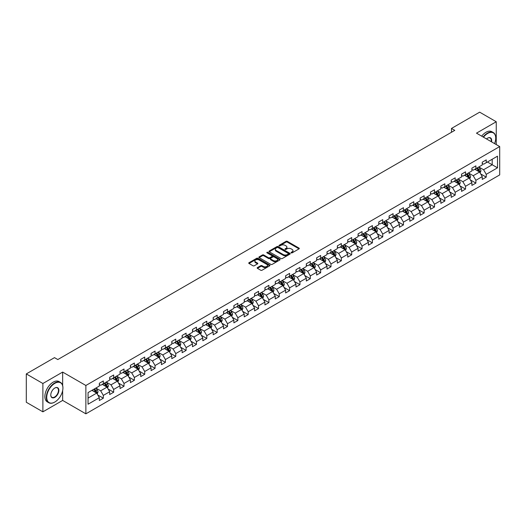 <?xml version="1.0" encoding="UTF-8"?>
<svg xmlns="http://www.w3.org/2000/svg" width="526" height="526" viewBox="0 0 526 526"><rect width="100%" height="100%" fill="white"/><g stroke="black" fill="none" stroke-linecap="round" stroke-linejoin="round"><path stroke-width="0.79" d="M291.213 252.861A0.644 0.375 0 0 0 292.127 252.861L299.044 248.864A0.92 0.533 0 0 0 299.314 248.489A0.92 0.533 0 0 0 299.044 248.114L287.321 241.349A0.92 0.533 0 0 0 286.019 241.349L279.102 245.34A0.644 0.375 0 0 0 280.016 245.866L280.91 245.353A2.946 1.703 0 0 1 285.079 245.353L286.052 245.918A2.946 1.703 0 0 1 286.913 247.121A2.946 1.703 0 0 1 286.052 248.325L285.158 248.837A0.644 0.375 0 0 0 286.072 249.363L286.966 248.851A2.946 1.703 0 0 1 291.134 248.851L292.108 249.409A2.946 1.703 0 0 1 292.969 250.613A2.946 1.703 0 0 1 292.108 251.816L291.213 252.335A0.644 0.375 0 0 0 291.213 252.861L291.213 252.335M257.431 267.589A0.92 0.533 0 0 0 257.161 267.964A0.92 0.533 0 0 0 257.431 268.339L260.725 270.239A0.92 0.533 0 0 0 262.027 270.239L269.707 265.801A0.92 0.533 0 0 0 269.976 265.426A0.92 0.533 0 0 0 269.707 265.051L257.99 258.286A0.92 0.533 0 0 0 256.688 258.286L249.002 262.717A0.92 0.533 0 0 0 248.732 263.099A0.92 0.533 0 0 0 249.002 263.473L252.973 265.768A0.92 0.533 0 0 0 254.275 265.768L257.562 263.868A0.92 0.533 0 0 0 257.832 263.493A0.92 0.533 0 0 0 257.562 263.118L255.597 261.981A2.466 1.42 0 0 1 254.873 260.975A2.466 1.42 0 0 1 256.392 259.66A2.466 1.42 0 0 1 259.075 259.969L266.794 264.42A2.466 1.42 0 0 1 267.517 265.426A2.466 1.42 0 0 1 265.998 266.741A2.466 1.42 0 0 1 263.309 266.432L262.027 265.689A0.92 0.533 0 0 0 260.725 265.689L257.431 267.589L257.431 268.339M62.653 372.079L42.882 383.493L26.3 373.92L26.3 402.265L42.882 411.838L62.653 400.424L85.876 413.83L85.876 385.486L62.653 372.079L62.653 385.532M496.248 144.571L496.248 121.749L476.484 133.157L499.7 146.563L85.876 385.486M496.248 121.749L479.666 112.169L451.472 128.449L451.472 132.276M26.3 373.92L54.494 357.641L57.814 359.554L454.786 130.363L451.472 128.449M280.976 258.549A0.92 0.533 0 0 0 282.278 258.549L289.957 254.111A0.92 0.533 0 0 0 290.227 253.736A0.92 0.533 0 0 0 289.957 253.361L278.241 246.595A0.92 0.533 0 0 0 276.939 246.595L269.253 251.027A0.92 0.533 0 0 0 268.983 251.402A0.92 0.533 0 0 0 269.253 251.783L280.976 258.549M267.261 252.999A0.644 0.375 0 0 1 267.918 253.091L267.918 252.322L279.832 259.206A0.92 0.533 0 0 1 280.102 259.581A0.92 0.533 0 0 1 279.832 259.956L272.152 264.394A0.92 0.533 0 0 1 270.851 264.394L259.127 257.628L259.127 256.872A0.92 0.533 0 0 0 258.858 257.253A0.92 0.533 0 0 0 259.127 257.628M259.127 256.872L262.415 254.978A0.92 0.533 0 0 1 263.717 254.978L268.47 257.72A0.92 0.533 0 0 0 269.772 257.72L271.955 256.458A0.92 0.533 0 0 0 272.225 256.083A0.92 0.533 0 0 0 271.955 255.708L267.004 252.855A0.644 0.375 0 0 1 267.918 252.322M85.876 413.83L499.7 174.908L499.7 146.563M97.783 395.006L103.32 398.202L103.32 395.407L109.691 391.732L109.691 394.526L113.669 392.225L113.669 389.431L120.04 385.755L120.04 388.55L124.018 386.255L124.018 383.454L130.389 379.779L130.389 382.573L134.367 380.278L134.367 377.484L140.738 373.802L140.738 376.603L144.716 374.302L144.716 371.507L151.087 367.832L151.087 370.626L155.065 368.325L155.065 365.531L161.436 361.855L161.436 364.649L165.414 362.355L165.414 359.554L171.785 355.878L171.785 358.673L175.763 356.378L175.763 353.584L182.134 349.902L182.134 352.703L186.112 350.401L186.112 347.607L192.483 343.932L192.483 346.726L196.461 344.425L196.461 341.63L202.832 337.955L202.832 340.749L206.81 338.455L206.81 335.654L213.181 331.978L213.181 334.773L217.159 332.478L217.159 329.684L223.53 326.008L223.53 328.803L227.508 326.501L227.508 323.707L233.879 320.032L233.879 322.826L237.857 320.531L237.857 317.73L244.228 314.055L244.228 316.849L248.206 314.555L248.206 311.76L254.577 308.078L254.577 310.879L258.555 308.578L258.555 305.784L264.926 302.108L264.926 304.902L268.904 302.601L268.904 299.807L275.276 296.131L275.276 298.926L279.253 296.631L279.253 293.83L285.625 290.155L285.625 292.949L289.602 290.654L289.602 287.86L295.974 284.178L295.974 286.979L299.951 284.678L299.951 281.883L306.323 278.208L306.323 281.002L310.301 278.701L310.301 275.907L316.672 272.231L316.672 275.026L320.65 272.731L320.65 269.93L327.021 266.255L327.021 269.049L330.999 266.754L330.999 263.96L337.37 260.278L337.37 263.079L341.348 260.778L341.348 257.983L347.719 254.308L347.719 257.102L351.697 254.801L351.697 252.007L358.068 248.331L358.068 251.126L362.046 248.831L362.046 246.03L368.417 242.355L368.417 245.149L372.395 242.854L372.395 240.06L378.766 236.378L378.766 239.179L382.744 236.878L382.744 234.083L389.108 230.408L389.108 233.202L393.093 230.901L393.093 228.106L399.458 224.431L399.458 227.225L403.442 224.931L403.442 222.13L409.807 218.454L409.807 221.255L413.791 218.954L413.791 216.16L420.156 212.484L420.156 215.279L424.14 212.977L424.14 210.183L430.505 206.508L430.505 209.302L434.489 207.007L434.489 204.206L440.854 200.531L440.854 203.325L444.838 201.031L444.838 198.236L451.203 194.554L451.203 197.355L455.187 195.054L455.187 192.26L461.552 188.584L461.552 191.379L465.536 189.077L465.536 186.283L471.901 182.607L471.901 185.402L475.885 183.107L475.885 180.306L482.25 176.631L482.25 179.425L486.234 177.13L486.234 174.336L497.511 167.82L497.511 156.176L492.204 159.24L492.204 164.756L497.511 167.82M103.32 398.202L99.342 400.503L99.342 397.702L88.059 404.218L88.059 392.574L99.342 386.058L99.342 383.263L103.32 380.969L103.32 383.763L109.691 380.088L109.691 377.287L113.669 374.992L113.669 377.786L120.04 374.111L120.04 371.317L124.018 369.015L124.018 371.81L130.389 368.134L130.389 365.34L134.367 363.039L134.367 365.84L140.738 362.158L140.738 359.363L144.716 357.069L144.716 359.863L151.087 356.187L151.087 353.393L155.065 351.092L155.065 353.886L161.436 350.211L161.436 347.416L165.414 345.115L165.414 347.916L171.785 344.234L171.785 341.44L175.763 339.145L175.763 341.939L182.134 338.264L182.134 335.463L186.112 333.168L186.112 335.963L192.483 332.287L192.483 329.493L196.461 327.192L196.461 329.986L202.832 326.311L202.832 323.516L206.81 321.215L206.81 324.016L213.181 320.334L213.181 317.54L217.159 315.245L217.159 318.039L223.53 314.364L223.53 311.563L227.508 309.268L227.508 312.063L233.879 308.387L233.879 305.593L237.857 303.292L237.857 306.086L244.228 302.411L244.228 299.616L248.206 297.315L248.206 300.116L254.577 296.434L254.577 293.639L258.555 291.345L258.555 294.139L264.926 290.464L264.926 287.663L268.904 285.368L268.904 288.163L275.276 284.487L275.276 281.693L279.253 279.391L279.253 282.186L285.625 278.51L285.625 275.716L289.602 273.415L289.602 276.216L295.974 272.534L295.974 269.739L299.951 267.445L299.951 270.239L306.323 266.564L306.323 263.763L310.301 261.468L310.301 264.262L316.672 260.587L316.672 257.793L320.65 255.491L320.65 258.286L327.021 254.61L327.021 251.816L330.999 249.521L330.999 252.316L337.37 248.64L337.37 245.839L341.348 243.545L341.348 246.339L347.719 242.664L347.719 239.869L351.697 237.568L351.697 240.362L358.068 236.687L358.068 233.892L362.046 231.591L362.046 234.392L368.417 230.71L368.417 227.916L372.395 225.621L372.395 228.415L378.766 224.74L378.766 221.939L382.744 219.644L382.744 222.439L389.108 218.763L389.108 215.969L393.093 213.668L393.093 216.462L399.458 212.787L399.458 209.992L403.442 207.691L403.442 210.492L409.807 206.81L409.807 204.016L413.791 201.721L413.791 204.515L420.156 200.84L420.156 198.039L424.14 195.744L424.14 198.539L430.505 194.863L430.505 192.069L434.489 189.768L434.489 192.562L440.854 188.887L440.854 186.092L444.838 183.791L444.838 186.592L451.203 182.91L451.203 180.116L455.187 177.821L455.187 180.615L461.552 176.94L461.552 174.139L465.536 171.844L465.536 174.639L471.901 170.963L471.901 168.169L475.885 165.868L475.885 168.662L482.25 164.986L482.25 162.192L486.234 159.891L486.234 162.692L497.511 156.176M102.261 384.375L107.034 387.136L100.67 390.811L95.89 388.05M99.342 384.526L100.67 385.295L103.32 383.763M100.67 390.811L103.32 395.407M107.034 387.136L109.691 391.732M112.61 378.398L117.383 381.159L111.019 384.835L106.239 382.08M109.691 378.556L111.019 379.318L113.669 377.786M111.019 384.835L113.669 389.431M117.383 381.159L120.04 385.755M122.959 372.428L127.733 375.183L121.368 378.858L116.588 376.103M120.04 372.579L121.368 373.342L124.018 371.81M121.368 378.858L124.018 383.454M127.733 375.183L130.389 379.779M133.308 366.451L138.082 369.206L131.717 372.888L126.937 370.126M130.389 366.602L131.717 367.372L134.367 365.84M131.717 372.888L134.367 377.484M138.082 369.206L140.738 373.802M143.657 360.474L148.431 363.236L142.066 366.911L137.286 364.15M140.738 360.626L142.066 361.395L144.716 359.863M142.066 366.911L144.716 371.507M148.431 363.236L151.087 367.832M154.006 354.498L158.78 357.259L152.409 360.935L147.635 358.18M151.087 354.655L152.409 355.418L155.065 353.886M152.409 360.935L155.065 365.531M158.78 357.259L161.436 361.855M164.355 348.528L169.129 351.283L162.758 354.958L157.984 352.203M161.436 348.679L162.758 349.448L165.414 347.916M162.758 354.958L165.414 359.554M169.129 351.283L171.785 355.878M174.704 342.551L179.478 345.306L173.107 348.988L168.333 346.226M171.785 342.702L173.107 343.471L175.763 341.939M173.107 348.988L175.763 353.584M179.478 345.306L182.134 349.902M185.053 336.574L189.827 339.336L183.456 343.011L178.682 340.25M182.134 336.732L183.456 337.495L186.112 335.963M183.456 343.011L186.112 347.607M189.827 339.336L192.483 343.932M195.402 330.604L200.176 333.359L193.805 337.034L189.031 334.28M192.483 330.755L193.805 331.518L196.461 329.986M193.805 337.034L196.461 341.63M200.176 333.359L202.832 337.955M205.751 324.627L210.525 327.382L204.154 331.058L199.38 328.303M202.832 324.779L204.154 325.548L206.81 324.016M204.154 331.058L206.81 335.654M210.525 327.382L213.181 331.978M216.101 318.651L220.874 321.406L214.503 325.088L209.729 322.326M213.181 318.802L214.503 319.571L217.159 318.039M214.503 325.088L217.159 329.684M220.874 321.406L223.53 326.008M226.45 312.674L231.223 315.436L224.852 319.111L220.078 316.356M223.53 312.832L224.852 313.595L227.508 312.063M224.852 319.111L227.508 323.707M231.223 315.436L233.879 320.032M236.799 306.704L241.572 309.459L235.201 313.134L230.427 310.379M233.879 306.855L235.201 307.618L237.857 306.086M235.201 313.134L237.857 317.73M241.572 309.459L244.228 314.055M247.148 300.727L251.921 303.482L245.55 307.158L240.776 304.403M244.228 300.879L245.55 301.648L248.206 300.116M245.55 307.158L248.206 311.76M251.921 303.482L254.577 308.078M257.497 294.751L262.27 297.512L255.899 301.188L251.126 298.426M254.577 294.902L255.899 295.671L258.555 294.139M255.899 301.188L258.555 305.784M262.27 297.512L264.926 302.108M267.846 288.774L272.619 291.535L266.248 295.211L261.475 292.456M264.926 288.932L266.248 289.695L268.904 288.163M266.248 295.211L268.904 299.807M272.619 291.535L275.276 296.131M278.195 282.804L282.968 285.559L276.597 289.234L271.824 286.479M275.276 282.955L276.597 283.718L279.253 282.186M276.597 289.234L279.253 293.83M282.968 285.559L285.625 290.155M288.544 276.827L293.317 279.582L286.946 283.264L282.173 280.503M285.625 276.978L286.946 277.748L289.602 276.216M286.946 283.264L289.602 287.86M293.317 279.582L295.974 284.178M298.893 270.851L303.666 273.612L297.295 277.287L292.522 274.526M295.974 271.002L297.295 271.771L299.951 270.239M297.295 277.287L299.951 281.883M303.666 273.612L306.323 278.208M309.235 264.874L314.015 267.635L307.644 271.311L302.871 268.556M306.323 265.032L307.644 265.794L310.301 264.262M307.644 271.311L310.301 275.907M314.015 267.635L316.672 272.231M319.584 258.904L324.364 261.659L317.993 265.334L313.22 262.579M316.672 259.055L317.993 259.824L320.65 258.286M317.993 265.334L320.65 269.93M324.364 261.659L327.021 266.255M329.933 252.927L334.714 255.682L328.342 259.364L323.569 256.603M327.021 253.078L328.342 253.848L330.999 252.316M328.342 259.364L330.999 263.96M334.714 255.682L337.37 260.278M340.283 246.95L345.063 249.712L338.691 253.387L333.918 250.626M337.37 247.108L338.691 247.871L341.348 246.339M338.691 253.387L341.348 257.983M345.063 249.712L347.719 254.308M350.632 240.974L355.412 243.735L349.04 247.411L344.267 244.656M347.719 241.132L349.04 241.894L351.697 240.362M349.04 247.411L351.697 252.007M355.412 243.735L358.068 248.331M360.981 235.004L365.761 237.759L359.389 241.434L354.616 238.679M358.068 235.155L359.389 235.924L362.046 234.392M359.389 241.434L362.046 246.03M365.761 237.759L368.417 242.355M371.33 229.027L376.11 231.782L369.739 235.464L364.965 232.702M368.417 229.178L369.739 229.947L372.395 228.415M369.739 235.464L372.395 240.06M376.11 231.782L378.766 236.378M381.679 223.05L386.459 225.812L380.088 229.487L375.314 226.732M378.766 223.208L380.088 223.971L382.744 222.439M380.088 229.487L382.744 234.083M386.459 225.812L389.108 230.408M392.028 217.08L396.808 219.835L390.437 223.511L385.663 220.756M389.108 217.231L390.437 217.994L393.093 216.462M390.437 223.511L393.093 228.106M396.808 219.835L399.458 224.431M402.377 211.104L407.157 213.858L400.786 217.534L396.012 214.779M399.458 211.255L400.786 212.024L403.442 210.492M400.786 217.534L403.442 222.13M407.157 213.858L409.807 218.454M412.726 205.127L417.506 207.888L411.135 211.564L406.361 208.802M409.807 205.278L411.135 206.047L413.791 204.515M411.135 211.564L413.791 216.16M417.506 207.888L420.156 212.484M423.075 199.15L427.855 201.912L421.484 205.587L416.71 202.832M420.156 199.308L421.484 200.071L424.14 198.539M421.484 205.587L424.14 210.183M427.855 201.912L430.505 206.508M433.424 193.18L438.204 195.935L431.833 199.61L427.059 196.855M430.505 193.331L431.833 194.094L434.489 192.562M431.833 199.61L434.489 204.206M438.204 195.935L440.854 200.531M443.773 187.203L448.553 189.958L442.182 193.64L437.408 190.879M440.854 187.355L442.182 188.124L444.838 186.592M442.182 193.64L444.838 198.236M448.553 189.958L451.203 194.554M454.122 181.227L458.902 183.988L452.531 187.664L447.757 184.902M451.203 181.378L452.531 182.147L455.187 180.615M452.531 187.664L455.187 192.26M458.902 183.988L461.552 188.584M464.471 175.25L469.251 178.012L462.88 181.687L458.107 178.932M461.552 175.408L462.88 176.171L465.536 174.639M462.88 181.687L465.536 186.283M469.251 178.012L471.901 182.607M474.82 169.28L479.6 172.035L473.229 175.71L468.456 172.955M471.901 169.431L473.229 170.194L475.885 168.662M473.229 175.71L475.885 180.306M479.6 172.035L482.25 176.631M487.424 162.001L492.204 164.756L483.578 169.74L478.805 166.979M482.25 163.454L483.578 164.224L486.234 162.692M483.578 169.74L486.234 174.336M42.882 383.493L42.882 411.838M88.059 398.09L96.685 393.106L91.912 390.351M96.685 393.106L99.342 397.702M480.692 173.928L486.234 177.13M470.343 179.905L475.885 183.107M459.994 185.882L465.536 189.077M449.645 191.858L455.187 195.054M439.295 197.829L444.838 201.031M428.946 203.805L434.489 207.007M418.597 209.782L424.14 212.977M408.248 215.759L413.791 218.954M397.899 221.729L403.442 224.931M387.55 227.705L393.093 230.901M377.201 233.682L382.744 236.878M366.852 239.659L372.395 242.854M356.503 245.629L362.046 248.831M346.154 251.606L351.697 254.801M335.805 257.582L341.348 260.778M325.456 263.552L330.999 266.754M315.107 269.529L320.65 272.731M304.758 275.506L310.301 278.701M294.409 281.482L299.951 284.678M284.06 287.452L289.602 290.654M273.711 293.429L279.253 296.631M263.368 299.406L268.904 302.601M253.019 305.382L258.555 308.578M242.67 311.353L248.206 314.555M232.321 317.329L237.857 320.531M221.972 323.306L227.508 326.501M211.623 329.283L217.159 332.478M201.274 335.253L206.81 338.455M190.925 341.229L196.461 344.425M180.576 347.206L186.112 350.401M170.227 353.183L175.763 356.378M159.878 359.153L165.414 362.355M149.529 365.129L155.065 368.325M139.18 371.106L144.716 374.302M128.831 377.076L134.367 380.278M118.481 383.053L124.018 386.255M108.132 389.03L113.669 392.225M62.653 400.424L62.653 390.542M291.47 252.953L292.108 252.585A2.946 1.703 0 0 0 292.969 251.382L292.969 250.613M286.913 247.121L286.913 247.884A2.946 1.703 0 0 1 286.052 249.087L285.414 249.455M299.044 248.114L299.044 248.864L287.321 242.111A0.92 0.533 0 0 0 286.019 242.111L279.359 245.958M289.957 253.361L289.957 254.111L278.241 247.358A0.92 0.533 0 0 0 276.939 247.358L269.266 251.79M288.333 253.999A0.644 0.375 0 0 0 288.333 253.473L278.044 247.529A0.644 0.375 0 0 0 277.13 247.529L276.189 248.075A2.946 1.703 0 0 0 275.322 249.278A2.946 1.703 0 0 0 276.189 250.481L283.218 254.545A2.946 1.703 0 0 0 287.387 254.545L288.333 253.999L288.333 254.762A0.644 0.375 0 0 0 288.518 254.499L288.518 253.736M275.322 249.278L275.322 250.047A2.946 1.703 0 0 0 276.189 251.25L276.189 250.481M288.333 254.762L287.387 255.307A2.946 1.703 0 0 1 283.218 255.307L276.189 251.25M259.14 257.635L262.415 255.741L262.415 254.978M272.225 256.083L272.225 256.852A0.92 0.533 0 0 1 271.955 257.227L269.772 258.49A0.92 0.533 0 0 1 268.47 258.49L263.717 255.741A0.92 0.533 0 0 0 262.415 255.741M267.918 253.091L279.819 259.962M273.402 260.567A2.466 1.42 0 0 0 276.091 260.876A2.466 1.42 0 0 0 277.61 259.561A2.466 1.42 0 0 0 276.886 258.555L274.171 256.99A0.92 0.533 0 0 0 272.869 256.99L270.686 258.246A0.92 0.533 0 0 0 270.417 258.621A0.92 0.533 0 0 0 270.686 258.996L273.402 260.567L273.402 261.337A2.466 1.42 0 0 0 276.091 261.646A2.466 1.42 0 0 0 277.61 260.331L277.61 259.561M270.417 258.621L270.417 259.39A0.92 0.533 0 0 0 270.686 259.765L270.686 258.996M273.402 261.337L270.686 259.765M267.517 265.426L267.517 266.195A2.466 1.42 0 0 1 265.998 267.51A2.466 1.42 0 0 1 263.309 267.201L262.027 266.458A0.92 0.533 0 0 0 260.725 266.458L257.444 268.345M254.873 260.975L254.873 261.738A2.466 1.42 0 0 0 255.597 262.744L255.597 261.981M257.549 263.874L255.597 262.744M269.707 265.051L269.707 265.801L257.99 259.048A0.92 0.533 0 0 0 256.688 259.048L249.015 263.48M480.126 172.942L480.915 170.957A2.485 1.433 -120 0 0 480.12 168.839L478.752 167.012M476.365 170.168L475.432 168.925M476.694 168.195L478.062 170.023A2.485 1.433 60 0 1 478.772 171.522L479.567 171.062A2.485 1.433 -120 0 0 478.857 169.563L477.49 167.741M476.865 168.096L478.384 170.128A1.269 0.73 60 0 1 478.614 170.509L479.567 171.062M494.572 143.605A11.447 6.608 120 0 0 495.722 138.141A11.447 6.608 120 0 0 487.628 133.466A11.447 6.608 120 0 0 483.466 137.194M483.124 136.997A11.73 6.772 -60 0 1 487.424 133.124A11.73 6.772 -60 0 1 493.289 132.539A11.73 6.772 -60 0 1 495.722 137.911A11.73 6.772 -60 0 1 495.722 138.022M486.517 138.956A5.72 3.307 -60 0 1 487.628 138.141L487.628 138.141A5.72 3.307 -60 0 1 491.521 141.842M481.665 136.155A11.73 6.772 -60 0 1 485.965 132.276A11.73 6.772 -60 0 1 491.83 131.697L493.289 132.539M491.159 141.632A5.444 3.143 120 0 0 490.147 137.983A5.444 3.143 120 0 0 487.523 138.2M54.625 402.147L54.829 402.035A11.447 6.608 120 0 0 62.923 388.017A11.447 6.608 120 0 0 54.829 383.342A11.447 6.608 120 0 0 46.735 397.36A11.447 6.608 120 0 0 54.829 402.035L54.625 402.147A11.73 6.772 -60 0 1 48.76 402.725A11.73 6.772 -60 0 1 46.965 393.33A11.73 6.772 -60 0 1 54.625 382.994A11.73 6.772 -60 0 1 60.49 382.415A11.73 6.772 -60 0 1 62.923 387.787A11.73 6.772 -60 0 1 62.916 387.899M54.829 397.36A5.72 3.307 -60 0 1 50.779 395.026A5.72 3.307 -60 0 1 54.829 388.017L54.829 388.017A5.72 3.307 -60 0 1 58.873 390.351A5.72 3.307 -60 0 1 54.829 397.36M50.779 394.908A5.444 3.143 120 0 0 51.903 397.281A5.444 3.143 120 0 0 54.625 397.012A5.444 3.143 120 0 0 58.182 392.218A5.444 3.143 120 0 0 57.347 387.859A5.444 3.143 120 0 0 54.724 388.076M48.76 402.725L47.307 401.884A11.73 6.772 -60 0 1 45.506 392.488A11.73 6.772 -60 0 1 53.165 382.152A11.73 6.772 -60 0 1 59.03 381.574L60.49 382.415M469.777 178.919L470.566 176.933A2.485 1.433 -120 0 0 469.771 174.816L468.403 172.988M466.016 176.144L465.083 174.902M466.345 174.172L467.713 176A2.485 1.433 60 0 1 468.423 177.499L469.218 177.038A2.485 1.433 -120 0 0 468.508 175.539L467.141 173.711M466.516 174.073L468.035 176.098A1.269 0.73 60 0 1 468.265 176.486L469.218 177.038M459.428 184.896L460.217 182.903A2.485 1.433 -120 0 0 459.422 180.786L458.054 178.958M455.667 182.114L454.734 180.878M455.996 180.148L457.364 181.976A2.485 1.433 60 0 1 458.074 183.469L458.869 183.009A2.485 1.433 -120 0 0 458.159 181.516L456.792 179.688M456.167 180.05L457.686 182.075A1.269 0.73 60 0 1 457.916 182.463L458.869 183.009M449.079 190.866L449.868 188.88A2.485 1.433 -120 0 0 449.072 186.763L447.705 184.935M445.318 188.091L444.385 186.848M445.647 186.125L447.015 187.953A2.485 1.433 60 0 1 447.725 189.445L448.52 188.985A2.485 1.433 -120 0 0 447.81 187.493L446.442 185.665M445.818 186.02L447.337 188.052A1.269 0.73 60 0 1 447.567 188.433L448.52 188.985M438.73 196.842L439.519 194.857A2.485 1.433 -120 0 0 438.723 192.74L437.356 190.912M434.969 194.068L434.035 192.825M435.298 192.095L436.665 193.923A2.485 1.433 60 0 1 437.376 195.422L438.171 194.962A2.485 1.433 -120 0 0 437.461 193.463L436.093 191.635M435.469 191.997L436.988 194.028A1.269 0.73 60 0 1 437.218 194.41L438.171 194.962M428.381 202.819L429.17 200.827A2.485 1.433 -120 0 0 428.374 198.71L427.007 196.888M424.62 200.044L423.686 198.802M424.949 198.072L426.316 199.9A2.485 1.433 60 0 1 427.027 201.399L427.822 200.939A2.485 1.433 -120 0 0 427.112 199.439L425.744 197.612M425.12 197.973L426.639 199.998A1.269 0.73 60 0 1 426.869 200.386L427.822 200.939M418.032 208.796L418.821 206.803A2.485 1.433 -120 0 0 418.025 204.686L416.658 202.858M414.271 206.014L413.337 204.772M414.6 204.049L415.967 205.876A2.485 1.433 60 0 1 416.677 207.369L417.473 206.909A2.485 1.433 -120 0 0 416.763 205.416L415.395 203.588M414.771 203.95L416.29 205.975A1.269 0.73 60 0 1 416.52 206.363L417.473 206.909M407.683 214.766L408.472 212.78A2.485 1.433 -120 0 0 407.676 210.663L406.309 208.835M403.922 211.991L402.988 210.748M404.251 210.025L405.618 211.853A2.485 1.433 60 0 1 406.328 213.346L407.124 212.885A2.485 1.433 -120 0 0 406.414 211.393L405.046 209.565M404.422 209.92L405.94 211.952A1.269 0.73 60 0 1 406.171 212.333L407.124 212.885M397.334 220.742L398.123 218.757A2.485 1.433 -120 0 0 397.327 216.64L395.96 214.812M393.573 217.968L392.639 216.725M393.902 215.995L395.269 217.823A2.485 1.433 60 0 1 395.979 219.322L396.775 218.862A2.485 1.433 -120 0 0 396.065 217.363L394.697 215.535M394.073 215.897L395.591 217.922A1.269 0.73 60 0 1 395.822 218.31L396.775 218.862M386.985 226.719L387.774 224.727A2.485 1.433 -120 0 0 386.978 222.61L385.611 220.782M383.224 223.945L382.29 222.702M383.553 221.972L384.92 223.8A2.485 1.433 60 0 1 385.63 225.292L386.432 224.839A2.485 1.433 -120 0 0 385.716 223.34L384.348 221.512M383.724 221.873L385.242 223.898A1.269 0.73 60 0 1 385.473 224.286L386.432 224.839M376.636 232.696L377.425 230.704A2.485 1.433 -120 0 0 376.629 228.586L375.262 226.759M372.875 229.915L371.941 228.672M373.204 227.949L374.571 229.777A2.485 1.433 60 0 1 375.281 231.269L376.083 230.809A2.485 1.433 -120 0 0 375.367 229.316L373.999 227.488M373.375 227.85L374.893 229.875A1.269 0.73 60 0 1 375.123 230.256L376.083 230.809M366.287 238.666L367.076 236.68A2.485 1.433 -120 0 0 366.28 234.563L364.912 232.735M362.526 235.891L361.592 234.649M362.855 233.919L364.222 235.747A2.485 1.433 60 0 1 364.932 237.246L365.734 236.785A2.485 1.433 -120 0 0 365.018 235.293L363.65 233.465M363.025 233.82L364.544 235.852A1.269 0.73 60 0 1 364.774 236.233L365.734 236.785M355.938 244.643L356.727 242.657A2.485 1.433 -120 0 0 355.931 240.54L354.563 238.712M352.177 241.868L351.243 240.625M352.505 239.895L353.873 241.723A2.485 1.433 60 0 1 354.583 243.222L355.385 242.762A2.485 1.433 -120 0 0 354.669 241.263L353.301 239.435M352.676 239.797L354.195 241.822A1.269 0.73 60 0 1 354.425 242.21L355.385 242.762M345.589 250.619L346.378 248.627A2.485 1.433 -120 0 0 345.582 246.51L344.214 244.682M341.828 247.838L340.894 246.602M342.156 245.872L343.524 247.7A2.485 1.433 60 0 1 344.234 249.192L345.036 248.732A2.485 1.433 -120 0 0 344.32 247.24L342.952 245.412M342.327 245.773L343.846 247.799A1.269 0.73 60 0 1 344.076 248.187L345.036 248.732M335.24 256.589L336.029 254.604A2.485 1.433 -120 0 0 335.233 252.487L333.865 250.659M331.479 253.815L330.545 252.572M331.807 251.849L333.175 253.677A2.485 1.433 60 0 1 333.885 255.169L334.687 254.709A2.485 1.433 -120 0 0 333.971 253.216L332.603 251.389M331.978 251.744L333.497 253.775A1.269 0.73 60 0 1 333.727 254.157L334.687 254.709M324.89 262.566L325.679 260.58A2.485 1.433 -120 0 0 324.884 258.463L323.516 256.635M321.13 259.791L320.196 258.549M321.458 257.819L322.826 259.647A2.485 1.433 60 0 1 323.536 261.146L324.338 260.686A2.485 1.433 -120 0 0 323.621 259.193L322.254 257.365M321.629 257.72L323.148 259.752A1.269 0.73 60 0 1 323.378 260.133L324.338 260.686M314.541 268.543L315.33 266.557A2.485 1.433 -120 0 0 314.535 264.44L313.167 262.612M310.781 265.768L309.847 264.525M311.109 263.796L312.477 265.623A2.485 1.433 60 0 1 313.187 267.123L313.989 266.662A2.485 1.433 -120 0 0 313.272 265.163L311.905 263.335M311.28 263.697L312.799 265.722A1.269 0.73 60 0 1 313.029 266.11L313.989 266.662M304.192 274.519L304.981 272.527A2.485 1.433 -120 0 0 304.186 270.41L302.818 268.582M300.431 271.738L299.498 270.502M300.76 269.772L302.128 271.6A2.485 1.433 60 0 1 302.838 273.093L303.64 272.632A2.485 1.433 -120 0 0 302.923 271.14L301.556 269.312M300.931 269.674L302.45 271.699A1.269 0.73 60 0 1 302.68 272.087L303.64 272.632M293.843 280.49L294.632 278.504A2.485 1.433 -120 0 0 293.837 276.387L292.469 274.559M290.082 277.715L289.149 276.472M290.411 275.749L291.779 277.577A2.485 1.433 60 0 1 292.495 279.069L293.291 278.609A2.485 1.433 -120 0 0 292.574 277.117L291.207 275.289M290.582 275.644L292.101 277.675A1.269 0.73 60 0 1 292.331 278.057L293.291 278.609M283.494 286.466L284.283 284.481A2.485 1.433 -120 0 0 283.488 282.363L282.12 280.536M279.733 283.692L278.8 282.449M280.062 281.719L281.43 283.547A2.485 1.433 60 0 1 282.146 285.046L282.942 284.586A2.485 1.433 -120 0 0 282.225 283.087L280.858 281.259M280.233 281.62L281.752 283.652A1.269 0.73 60 0 1 281.982 284.033L282.942 284.586M273.145 292.443L273.934 290.457A2.485 1.433 -120 0 0 273.139 288.34L271.771 286.512M269.384 289.668L268.451 288.426M269.713 287.696L271.081 289.524A2.485 1.433 60 0 1 271.797 291.023L272.593 290.562A2.485 1.433 -120 0 0 271.876 289.063L270.509 287.235M269.884 287.597L271.403 289.622A1.269 0.73 60 0 1 271.633 290.01L272.593 290.562M262.796 298.42L263.585 296.427A2.485 1.433 -120 0 0 262.79 294.31L261.422 292.482M259.035 295.638L258.102 294.402M259.364 293.672L260.732 295.5A2.485 1.433 60 0 1 261.448 296.993L262.244 296.532A2.485 1.433 -120 0 0 261.527 295.04L260.16 293.212M259.535 293.574L261.054 295.599A1.269 0.73 60 0 1 261.284 295.987L262.244 296.532M252.447 304.39L253.236 302.404A2.485 1.433 -120 0 0 252.441 300.287L251.073 298.459M248.686 301.615L247.753 300.372M249.015 299.649L250.383 301.477A2.485 1.433 60 0 1 251.099 302.969L251.895 302.509A2.485 1.433 -120 0 0 251.178 301.017L249.811 299.189M249.186 299.544L250.705 301.576A1.269 0.73 60 0 1 250.935 301.957L251.895 302.509M242.098 310.366L242.887 308.381A2.485 1.433 -120 0 0 242.091 306.264L240.724 304.436M238.337 307.592L237.404 306.349M238.666 305.619L240.034 307.447A2.485 1.433 60 0 1 240.75 308.946L241.546 308.486A2.485 1.433 -120 0 0 240.829 306.987L239.461 305.159M238.837 305.521L240.356 307.552A1.269 0.73 60 0 1 240.586 307.934L241.546 308.486M231.749 316.343L232.538 314.351A2.485 1.433 -120 0 0 231.742 312.234L230.375 310.406M227.988 313.568L227.054 312.326M228.317 311.596L229.684 313.424A2.485 1.433 60 0 1 230.401 314.916L231.197 314.463A2.485 1.433 -120 0 0 230.48 312.963L229.112 311.136M228.488 311.497L230.007 313.522A1.269 0.73 60 0 1 230.237 313.91L231.197 314.463M221.4 322.32L222.189 320.327A2.485 1.433 -120 0 0 221.393 318.21L220.026 316.382M217.639 319.538L216.705 318.296M217.968 317.572L219.335 319.4A2.485 1.433 60 0 1 220.052 320.893L220.848 320.433A2.485 1.433 -120 0 0 220.131 318.94L218.763 317.112M218.139 317.474L219.658 319.499A1.269 0.73 60 0 1 219.888 319.88L220.848 320.433M211.051 328.29L211.84 326.304A2.485 1.433 -120 0 0 211.044 324.187L209.677 322.359M207.29 325.515L206.356 324.272M207.619 323.549L208.986 325.377A2.485 1.433 60 0 1 209.703 326.87L210.499 326.409A2.485 1.433 -120 0 0 209.782 324.917L208.414 323.089M207.79 323.444L209.309 325.476A1.269 0.73 60 0 1 209.539 325.857L210.499 326.409M200.702 334.266L201.491 332.281A2.485 1.433 -120 0 0 200.695 330.164L199.328 328.336M196.941 331.492L196.007 330.249M197.27 329.519L198.637 331.347A2.485 1.433 60 0 1 199.354 332.846L200.15 332.386A2.485 1.433 -120 0 0 199.433 330.887L198.065 329.059M197.441 329.421L198.96 331.446A1.269 0.73 60 0 1 199.19 331.834L200.15 332.386M190.353 340.243L191.142 338.251A2.485 1.433 -120 0 0 190.346 336.134L188.979 334.306M186.592 337.468L185.658 336.226M186.921 335.496L188.288 337.324A2.485 1.433 60 0 1 189.005 338.816L189.801 338.363A2.485 1.433 -120 0 0 189.084 336.864L187.716 335.036M187.092 335.397L188.61 337.422A1.269 0.73 60 0 1 188.841 337.81L189.801 338.363M180.004 346.213L180.793 344.228A2.485 1.433 -120 0 0 179.997 342.11L178.63 340.283M176.243 343.439L175.309 342.196M176.572 341.473L177.939 343.3A2.485 1.433 60 0 1 178.656 344.793L179.451 344.333A2.485 1.433 -120 0 0 178.735 342.84L177.367 341.012M176.743 341.374L178.261 343.399A1.269 0.73 60 0 1 178.492 343.78L179.451 344.333M169.655 352.19L170.444 350.204A2.485 1.433 -120 0 0 169.648 348.087L168.281 346.259M165.894 349.415L164.96 348.173M166.223 347.443L167.59 349.271A2.485 1.433 60 0 1 168.307 350.77L169.102 350.309A2.485 1.433 -120 0 0 168.386 348.817L167.018 346.989M166.394 347.344L167.919 349.376A1.269 0.73 60 0 1 168.149 349.757L169.102 350.309M159.306 358.167L160.095 356.181A2.485 1.433 -120 0 0 159.299 354.064L157.931 352.236M155.545 355.392L154.611 354.149M155.874 353.419L157.241 355.247A2.485 1.433 60 0 1 157.958 356.746L158.753 356.286A2.485 1.433 -120 0 0 158.037 354.787L156.669 352.959M156.044 353.321L157.57 355.346A1.269 0.73 60 0 1 157.8 355.734L158.753 356.286M148.957 364.143L149.746 362.151A2.485 1.433 -120 0 0 148.95 360.034L147.582 358.206M145.196 361.362L144.262 360.126M145.524 359.396L146.892 361.224A2.485 1.433 60 0 1 147.609 362.716L148.404 362.256A2.485 1.433 -120 0 0 147.688 360.764L146.32 358.936M145.695 359.297L147.221 361.323A1.269 0.73 60 0 1 147.451 361.71L148.404 362.256M138.608 370.113L139.397 368.128A2.485 1.433 -120 0 0 138.601 366.011L137.233 364.183M134.847 367.339L133.913 366.096M135.175 365.373L136.543 367.201A2.485 1.433 60 0 1 137.26 368.693L138.055 368.233A2.485 1.433 -120 0 0 137.339 366.74L135.971 364.912M135.353 365.268L136.872 367.299A1.269 0.73 60 0 1 137.102 367.681L138.055 368.233M128.259 376.09L129.048 374.104A2.485 1.433 -120 0 0 128.252 371.987L126.884 370.159M124.498 373.315L123.564 372.073M124.826 371.343L126.194 373.171A2.485 1.433 60 0 1 126.911 374.67L127.706 374.21A2.485 1.433 -120 0 0 126.99 372.71L125.622 370.889M125.004 371.244L126.523 373.276A1.269 0.73 60 0 1 126.753 373.657L127.706 374.21M117.909 382.067L118.698 380.081A2.485 1.433 -120 0 0 117.903 377.964L116.535 376.136M114.149 379.292L113.215 378.049M114.477 377.32L115.845 379.147A2.485 1.433 60 0 1 116.562 380.646L117.357 380.186A2.485 1.433 -120 0 0 116.647 378.687L115.273 376.859M114.655 377.221L116.174 379.246A1.269 0.73 60 0 1 116.404 379.634L117.357 380.186M107.56 388.043L108.349 386.051A2.485 1.433 -120 0 0 107.554 383.934L106.186 382.106M103.8 385.262L102.866 384.026M104.128 383.296L105.496 385.124A2.485 1.433 60 0 1 106.213 386.617L107.008 386.156A2.485 1.433 -120 0 0 106.298 384.664L104.924 382.836M104.306 383.198L105.825 385.223A1.269 0.73 60 0 1 106.055 385.611L107.008 386.156M97.211 394.013L98 392.028A2.485 1.433 -120 0 0 97.205 389.911L95.837 388.083M93.45 391.239L92.517 389.996M93.779 389.273L95.147 391.101A2.485 1.433 60 0 1 95.864 392.593L96.659 392.133A2.485 1.433 -120 0 0 95.949 390.64L94.575 388.813M93.957 389.168L95.476 391.199A1.269 0.73 60 0 1 95.706 391.581L96.659 392.133M292.108 252.585L292.108 251.816M285.158 249.363L285.158 248.837M286.052 249.087L286.052 248.325M279.102 245.866L279.102 245.34M286.019 242.111L286.019 241.349M287.321 242.111L287.321 241.349M269.253 251.783L269.253 251.027M276.939 247.358L276.939 246.595M278.241 247.358L278.241 246.595M283.218 255.307L283.218 254.545M287.387 255.307L287.387 254.545M263.717 255.741L263.717 254.978M268.47 258.49L268.47 257.72M269.772 258.49L269.772 257.72M271.955 257.227L271.955 256.458M279.832 259.956L279.832 259.206M260.725 266.458L260.725 265.689M262.027 266.458L262.027 265.689M263.309 267.201L263.309 266.432M257.562 263.868L257.562 263.118M249.002 263.473L249.002 262.717M256.688 259.048L256.688 258.286M257.99 259.048L257.99 258.286M479.35 171.897L480.895 171.003M478.857 169.563L480.12 168.839M477.089 170.588L478.062 170.023M469.008 177.867L470.546 176.979M468.508 175.539L469.771 174.816M466.74 176.565L467.713 176M458.659 183.844L460.197 182.956M458.159 181.516L459.422 180.786M456.39 182.535L457.364 181.976M448.31 189.82L449.848 188.926M447.81 187.493L449.072 186.763M446.041 188.512L447.015 187.953M437.961 195.79L439.499 194.903M437.461 193.463L438.723 192.74M435.692 194.488L436.665 193.923M427.612 201.767L429.15 200.879M427.112 199.439L428.374 198.71M425.343 200.459L426.316 199.9M417.263 207.744L418.801 206.856M416.763 205.416L418.025 204.686M414.994 206.435L415.967 205.876M406.914 213.72L408.452 212.826M406.414 211.393L407.676 210.663M404.645 212.412L405.618 211.853M396.565 219.69L398.103 218.803M396.065 217.363L397.327 216.64M394.296 218.389L395.269 217.823M386.215 225.667L387.754 224.78M385.716 223.34L386.978 222.61M383.947 224.359L384.92 223.8M375.866 231.644L377.405 230.75M375.367 229.316L376.629 228.586M373.598 230.335L374.571 229.777M365.517 237.62L367.056 236.726M365.018 235.293L366.28 234.563M363.249 236.312L364.222 235.747M355.168 243.591L356.707 242.703M354.669 241.263L355.931 240.54M352.9 242.289L353.873 241.723M344.819 249.567L346.358 248.68M344.32 247.24L345.582 246.51M342.551 248.259L343.524 247.7M334.47 255.544L336.009 254.65M333.971 253.216L335.233 252.487M332.202 254.236L333.175 253.677M324.121 261.521L325.66 260.626M323.621 259.193L324.884 258.463M321.853 260.212L322.826 259.647M313.772 267.491L315.311 266.603M313.272 265.163L314.535 264.44M311.504 266.189L312.477 265.623M303.423 273.467L304.962 272.58M302.923 271.14L304.186 270.41M301.155 272.159L302.128 271.6M293.074 279.444L294.613 278.55M292.574 277.117L293.837 276.387M290.806 278.136L291.779 277.577M282.725 285.421L284.264 284.527M282.225 283.087L283.488 282.363M280.457 284.112L281.43 283.547M272.376 291.391L273.914 290.503M271.876 289.063L273.139 288.34M270.108 290.082L271.081 289.524M262.027 297.368L263.565 296.48M261.527 295.04L262.79 294.31M259.759 296.059L260.732 295.5M251.678 303.344L253.216 302.45M251.178 301.017L252.441 300.287M249.409 302.036L250.383 301.477M241.329 309.314L242.867 308.427M240.829 306.987L242.091 306.264M239.06 308.012L240.034 307.447M230.98 315.291L232.518 314.403M230.48 312.963L231.742 312.234M228.711 313.983L229.684 313.424M220.631 321.268L222.169 320.373M220.131 318.94L221.393 318.21M218.362 319.959L219.335 319.4M210.282 327.244L211.82 326.35M209.782 324.917L211.044 324.187M208.013 325.936L208.986 325.377M199.933 333.214L201.471 332.327M199.433 330.887L200.695 330.164M197.664 331.913L198.637 331.347M189.584 339.191L191.122 338.303M189.084 336.864L190.346 336.134M187.315 337.883L188.288 337.324M179.234 345.168L180.773 344.274M178.735 342.84L179.997 342.11M176.966 343.859L177.939 343.3M168.885 351.144L170.424 350.25M168.386 348.817L169.648 348.087M166.617 349.836L167.59 349.271M158.536 357.115L160.075 356.227M158.037 354.787L159.299 354.064M156.275 355.813L157.241 355.247M148.187 363.091L149.726 362.204M147.688 360.764L148.95 360.034M145.926 361.783L146.892 361.224M137.838 369.068L139.377 368.174M137.339 366.74L138.601 366.011M135.576 367.759L136.543 367.201M127.489 375.045L129.028 374.15M126.99 372.71L128.252 371.987M125.227 373.736L126.194 373.171M117.14 381.015L118.679 380.127M116.647 378.687L117.903 377.964M114.878 379.713L115.845 379.147M106.791 386.991L108.33 386.104M106.298 384.664L107.554 383.934M104.529 385.683L105.496 385.124M96.442 392.968L97.981 392.074M95.949 390.64L97.205 389.911M94.18 391.66L95.147 391.101"/></g></svg>
